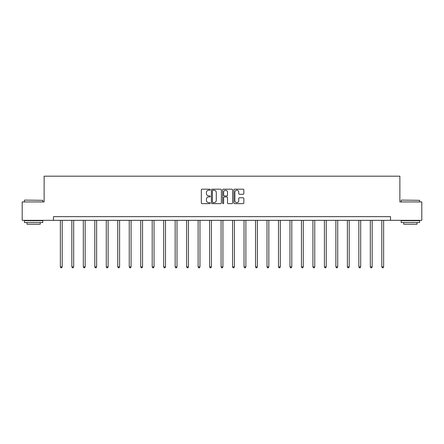 <?xml version="1.0" encoding="UTF-8"?>
<svg xmlns="http://www.w3.org/2000/svg" width="444" height="444" viewBox="0 0 444 444"><rect width="100%" height="100%" fill="white"/><g stroke="black" fill="none" stroke-linecap="round" stroke-linejoin="round"><path stroke-width="0.67" d="M210.228 189.705A0.505 0.505 0 0 0 209.718 189.194L202.048 189.194A0.722 0.722 0 0 0 201.321 189.921L201.321 202.919A0.722 0.722 0 0 0 202.048 203.641L209.718 203.641A0.505 0.505 0 0 0 210.228 203.136A0.505 0.505 0 0 0 209.718 202.631L208.724 202.631A2.309 2.309 0 0 1 206.416 200.322L206.416 199.239A2.309 2.309 0 0 1 208.724 196.925L209.718 196.925A0.505 0.505 0 0 0 210.228 196.42A0.505 0.505 0 0 0 209.718 195.915L208.724 195.915A2.309 2.309 0 0 1 206.416 193.601L206.416 192.518A2.309 2.309 0 0 1 208.724 190.21L209.718 190.21A0.505 0.505 0 0 0 210.228 189.705M243.112 194.289A0.722 0.722 0 0 0 243.834 193.567L243.834 189.921A0.722 0.722 0 0 0 243.112 189.194L234.587 189.194A0.722 0.722 0 0 0 233.866 189.921L233.866 202.919A0.722 0.722 0 0 0 234.587 203.641L243.112 203.641A0.722 0.722 0 0 0 243.834 202.919L243.834 198.512A0.722 0.722 0 0 0 243.112 197.791L239.46 197.791A0.722 0.722 0 0 0 238.739 198.512L238.739 200.699A1.931 1.931 0 0 1 236.807 202.631A1.931 1.931 0 0 1 234.876 200.699L234.876 192.141A1.931 1.931 0 0 1 236.807 190.21A1.931 1.931 0 0 1 238.739 192.141L238.739 193.567A0.722 0.722 0 0 0 239.46 194.289L243.112 194.289M53.474 220.335L22.2 220.335L22.2 201.937L44.128 201.937L44.128 176.185L399.872 176.185L399.872 201.937L421.8 201.937L421.8 220.335L390.526 220.335L390.526 216.655L53.474 216.655L53.474 220.335L390.526 220.335M221.367 189.921A0.722 0.722 0 0 0 220.646 189.194L212.121 189.194A0.722 0.722 0 0 0 211.4 189.921L211.4 202.919A0.722 0.722 0 0 0 212.121 203.641L220.646 203.641A0.722 0.722 0 0 0 221.367 202.919L221.367 189.921M223.354 189.194L231.879 189.194A0.722 0.722 0 0 1 232.601 189.921L232.601 202.919A0.722 0.722 0 0 1 231.879 203.641L228.233 203.641A0.722 0.722 0 0 1 227.506 202.919L227.506 197.647A0.722 0.722 0 0 0 226.784 196.925L224.364 196.925A0.722 0.722 0 0 0 223.643 197.647L223.643 203.136A0.505 0.505 0 0 1 223.138 203.641A0.505 0.505 0 0 1 222.633 203.136L222.633 189.921A0.722 0.722 0 0 1 223.354 189.194M212.915 190.21A0.505 0.505 0 0 0 212.41 190.715L212.41 202.125A0.505 0.505 0 0 0 212.915 202.631L213.964 202.631A2.309 2.309 0 0 0 216.278 200.322L216.278 192.518A2.309 2.309 0 0 0 213.964 190.21L212.915 190.21M227.506 192.174A1.931 1.931 0 0 0 225.574 190.243A1.931 1.931 0 0 0 223.643 192.174L223.643 195.194A0.722 0.722 0 0 0 224.364 195.915L226.784 195.915A0.722 0.722 0 0 0 227.506 195.194L227.506 192.174M60.356 220.335L60.356 266.861L62.199 266.861L62.199 220.335M62.199 266.861L61.644 267.815L60.911 267.815L60.356 266.861M24.631 200.1L42.807 200.322L24.631 200.1M33.605 222.544L24.409 222.544L24.409 220.707L42.807 220.707L42.807 222.544L33.605 222.544M40.232 222.544L40.232 224.237L26.984 224.237L26.984 222.544M401.415 200.1L419.591 200.322L401.415 200.1M410.395 222.544L401.193 222.544L401.193 220.707L419.591 220.707L419.591 222.544L410.395 222.544M417.016 222.544L417.016 224.237L403.768 224.237L403.768 222.544M71.839 220.335L71.839 266.861L73.676 266.861L73.676 220.335M73.676 266.861L73.127 267.815L72.389 267.815L71.839 266.861M83.317 220.335L83.317 266.861L85.159 266.861L85.159 220.335M85.159 266.861L84.604 267.815L83.872 267.815L83.317 266.861M94.8 220.335L94.8 266.861L96.637 266.861L96.637 220.335M96.637 266.861L96.087 267.815L95.349 267.815L94.8 266.861M106.277 220.335L106.277 266.861L108.12 266.861L108.12 220.335M108.12 266.861L107.565 267.815L106.832 267.815L106.277 266.861M117.76 220.335L117.76 266.861L119.597 266.861L119.597 220.335M119.597 266.861L119.048 267.815L118.309 267.815L117.76 266.861M129.237 220.335L129.237 266.861L131.08 266.861L131.08 220.335M131.08 266.861L130.525 267.815L129.792 267.815L129.237 266.861M140.72 220.335L140.72 266.861L142.557 266.861L142.557 220.335M142.557 266.861L142.008 267.815L141.27 267.815L140.72 266.861M152.198 220.335L152.198 266.861L154.04 266.861L154.04 220.335M154.04 266.861L153.485 267.815L152.753 267.815L152.198 266.861M163.681 220.335L163.681 266.861L165.518 266.861L165.518 220.335M165.518 266.861L164.968 267.815L164.23 267.815L163.681 266.861M175.158 220.335L175.158 266.861L177.001 266.861L177.001 220.335M177.001 266.861L176.446 267.815L175.713 267.815L175.158 266.861M186.641 220.335L186.641 266.861L188.478 266.861L188.478 220.335M188.478 266.861L187.929 267.815L187.19 267.815L186.641 266.861M198.118 220.335L198.118 266.861L199.961 266.861L199.961 220.335M199.961 266.861L199.406 267.815L198.673 267.815L198.118 266.861M209.601 220.335L209.601 266.861L211.438 266.861L211.438 220.335M211.438 266.861L210.889 267.815L210.151 267.815L209.601 266.861M221.079 220.335L221.079 266.861L222.921 266.861L222.921 220.335M222.921 266.861L222.366 267.815L221.634 267.815L221.079 266.861M232.562 220.335L232.562 266.861L234.399 266.861L234.399 220.335M234.399 266.861L233.849 267.815L233.111 267.815L232.562 266.861M244.039 220.335L244.039 266.861L245.882 266.861L245.882 220.335M245.882 266.861L245.327 267.815L244.594 267.815L244.039 266.861M255.522 220.335L255.522 266.861L257.359 266.861L257.359 220.335M257.359 266.861L256.81 267.815L256.071 267.815L255.522 266.861M266.999 220.335L266.999 266.861L268.842 266.861L268.842 220.335M268.842 266.861L268.287 267.815L267.554 267.815L266.999 266.861M278.482 220.335L278.482 266.861L280.319 266.861L280.319 220.335M280.319 266.861L279.77 267.815L279.032 267.815L278.482 266.861M289.96 220.335L289.96 266.861L291.802 266.861L291.802 220.335M291.802 266.861L291.247 267.815L290.515 267.815L289.96 266.861M301.443 220.335L301.443 266.861L303.28 266.861L303.28 220.335M303.28 266.861L302.73 267.815L301.992 267.815L301.443 266.861M312.92 220.335L312.92 266.861L314.763 266.861L314.763 220.335M314.763 266.861L314.208 267.815L313.475 267.815L312.92 266.861M324.403 220.335L324.403 266.861L326.24 266.861L326.24 220.335M326.24 266.861L325.691 267.815L324.953 267.815L324.403 266.861M335.88 220.335L335.88 266.861L337.723 266.861L337.723 220.335M337.723 266.861L337.168 267.815L336.435 267.815L335.88 266.861M347.363 220.335L347.363 266.861L349.2 266.861L349.2 220.335M349.2 266.861L348.651 267.815L347.913 267.815L347.363 266.861M358.841 220.335L358.841 266.861L360.683 266.861L360.683 220.335M360.683 266.861L360.128 267.815L359.396 267.815L358.841 266.861M370.324 220.335L370.324 266.861L372.161 266.861L372.161 220.335M372.161 266.861L371.611 267.815L370.873 267.815L370.324 266.861M381.801 220.335L381.801 266.861L383.644 266.861L383.644 220.335M383.644 266.861L383.089 267.815L382.356 267.815L381.801 266.861M24.409 201.937L24.409 200.322M28.605 220.707L28.605 220.335M38.611 220.707L38.611 220.335M42.807 201.937L42.807 200.322M401.193 201.937L401.193 200.322M405.389 220.707L405.389 220.335M415.395 220.707L415.395 220.335M419.591 201.937L419.591 200.322"/></g></svg>
